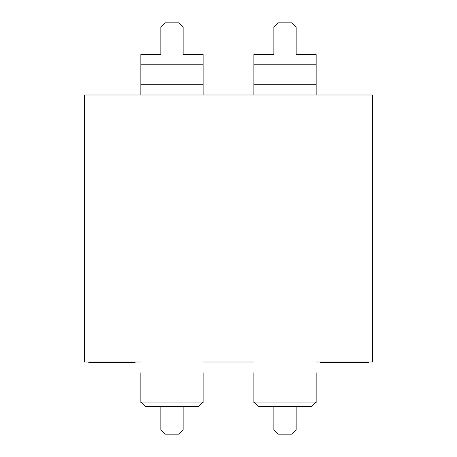 <?xml version="1.0" encoding="UTF-8"?>
<svg xmlns="http://www.w3.org/2000/svg" width="457" height="457" viewBox="0 0 457 457"><rect width="100%" height="100%" fill="white"/><g stroke="black" fill="none" stroke-linecap="round" stroke-linejoin="round"><path stroke-width="0.69" d="M315.696 402.497L316.158 402.497L316.158 402.04L253.864 402.04L258.314 406.49L311.708 406.49L316.158 402.04L316.158 372.746M253.864 372.746L253.864 402.497L254.326 402.497M202.674 402.497L203.137 402.497L203.137 402.04L140.842 402.04L145.292 406.49L198.686 406.49L203.137 402.04L203.137 372.746M140.842 372.746L140.842 402.497L141.304 402.497M316.158 95.01L316.158 54.503L296.136 54.503L296.136 26.934L291.686 22.85L278.336 22.85L273.886 26.934L273.886 54.503L253.864 54.503L253.864 95.01M273.886 406.49L273.886 430.066L278.336 434.15L291.686 434.15L296.136 430.066L296.136 406.49M203.137 95.01L203.137 54.503L183.114 54.503L183.114 26.934L178.664 22.85L165.314 22.85L160.864 26.934L160.864 54.503L140.842 54.503L140.842 95.01M160.864 406.49L160.864 430.066L165.314 434.15L178.664 434.15L183.114 430.066L183.114 406.49M135.152 361.99L135.152 362.435L88.778 362.435L88.778 361.99M368.69 361.99L368.69 362.435L320.134 362.435L320.134 361.99M333.09 361.99L333.09 362.435M89.715 361.99L89.715 362.435M135.141 361.99L135.141 362.435M119.5 361.99L119.5 362.435M116.329 361.99L116.329 362.435M100.689 361.99L100.689 362.435M253.864 361.99L203.137 361.99M140.842 361.99L84.328 361.99L84.328 95.01L372.672 95.01L372.672 361.99L316.158 361.99M316.158 84.254L253.864 84.254M316.158 64.768L253.864 64.768M203.137 84.254L140.842 84.254M203.137 64.768L140.842 64.768"/></g></svg>
